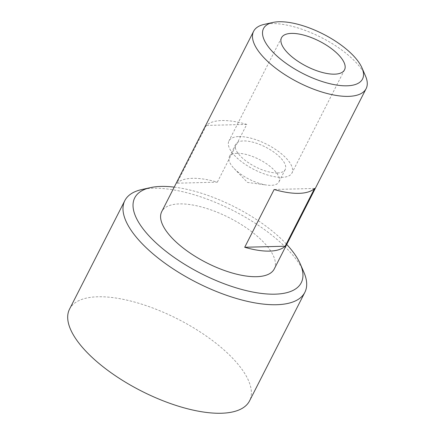 <?xml version="1.0" encoding="UTF-8"?>
<svg xmlns="http://www.w3.org/2000/svg" width="435" height="435" viewBox="0 0 435 435"><rect width="100%" height="100%" fill="white"/><g stroke="black" fill="none" stroke-linecap="round" stroke-linejoin="round"><path stroke-width="0.33" stroke-dasharray="2.17 1.63" d="M365.498 76A63.14 25.203 27 0 0 271.342 23.572A63.14 25.203 27 0 0 264.208 24.387M217.337 182.162L246.77 124.388A63.14 25.203 27 0 0 221.932 120.544A63.14 25.203 27 0 0 206.342 125.432L176.904 183.206A63.14 25.203 -153 0 1 192.498 178.317A63.14 25.203 -153 0 1 217.337 182.162L176.904 183.206M274.251 268.96A63.14 25.203 27 0 0 246.411 227.902A63.14 25.203 27 0 0 179.465 203.901A63.14 25.203 27 0 0 161.733 211.633M303.842 272.131A101.023 40.33 27 0 0 153.191 188.252A101.023 40.33 27 0 0 141.777 189.551M69.529 309.149A101.023 40.33 -153 0 1 97.897 296.773A101.023 40.33 -153 0 1 227.635 353.258A101.023 40.33 -153 0 1 249.554 400.874M238.886 136.557A35.36 14.116 -153 0 1 276.377 149.999A35.36 14.116 -153 0 1 291.967 172.994A35.36 14.116 -153 0 1 282.038 177.328A35.36 14.116 -153 0 1 244.546 163.886A35.36 14.116 -153 0 1 228.957 140.891A35.36 14.116 -153 0 1 238.886 136.557M277.416 172.956A27.78 11.092 27 0 0 285.213 169.552A27.78 11.092 27 0 0 272.968 151.489A27.78 11.092 27 0 0 243.508 140.929A27.78 11.092 27 0 0 235.71 144.328A27.78 11.092 27 0 0 247.955 162.396A27.78 11.092 27 0 0 277.416 172.956M237.2 153.305A27.78 11.092 -153 0 1 266.66 163.87A27.78 11.092 -153 0 1 278.906 181.933A27.78 11.092 -153 0 1 271.108 185.337A27.78 11.092 -153 0 1 266.611 185.054A27.78 11.092 -153 0 1 234.101 168.492A27.78 11.092 -153 0 1 229.403 156.709A27.78 11.092 -153 0 1 237.2 153.305M314.581 188.453L274.153 189.491M246.77 124.388L206.342 125.432M174.217 187.132A93.449 37.301 -153 0 1 286.736 244.459M344.531 69.834L291.967 172.994M285.213 169.552L278.906 181.933M234.101 168.492L247.477 182.423L266.611 185.054M235.71 144.328L229.403 156.709M281.521 37.725L228.957 140.891"/><path stroke-width="0.65" d="M272.843 22.468L264.208 24.387A63.14 25.203 27 0 0 253.616 31.304A63.14 25.203 27 0 0 281.45 72.368A63.14 25.203 27 0 0 348.402 96.369A63.14 25.203 27 0 0 366.129 88.637A63.14 25.203 27 0 0 365.498 76L361.98 67.882A55.56 22.18 -153 0 1 346.929 85.809A55.56 22.18 -153 0 1 278.846 57.686A55.56 22.18 -153 0 1 272.843 22.468A55.56 22.18 -153 0 1 279.123 21.75A55.56 22.18 -153 0 1 361.98 67.882M253.616 31.304L161.733 211.633A63.14 25.203 27 0 0 189.573 252.691A63.14 25.203 27 0 0 256.519 276.693A63.14 25.203 27 0 0 274.251 268.96L366.129 88.637M269.553 251.109A63.14 25.203 -153 0 1 244.715 247.265L274.153 189.491A63.14 25.203 27 0 0 298.992 193.341A63.14 25.203 27 0 0 314.581 188.453L285.148 246.221A63.14 25.203 -153 0 1 269.553 251.109M150.407 187.632L141.777 189.551A101.023 40.33 27 0 0 124.823 200.622A101.023 40.33 27 0 0 169.367 266.323A101.023 40.33 27 0 0 276.481 304.723A101.023 40.33 27 0 0 304.848 292.353A101.023 40.33 27 0 0 303.842 272.131L300.319 264.018A93.449 37.301 -153 0 1 275.012 294.169A93.449 37.301 -153 0 1 160.504 246.862A93.449 37.301 -153 0 1 150.407 187.632A93.449 37.301 -153 0 1 160.966 186.43A93.449 37.301 -153 0 1 174.217 187.132M304.848 292.353L249.554 400.874A101.023 40.33 -153 0 1 221.187 413.25A101.023 40.33 -153 0 1 91.442 356.771A101.023 40.33 -153 0 1 69.529 309.149L124.823 200.622M291.45 33.397A35.36 14.116 -153 0 1 328.942 46.839A35.36 14.116 -153 0 1 344.531 69.834A35.36 14.116 -153 0 1 334.602 74.162A35.36 14.116 -153 0 1 297.11 60.721A35.36 14.116 -153 0 1 281.521 37.725A35.36 14.116 -153 0 1 291.45 33.397M285.148 246.221L244.715 247.265M286.736 244.459A93.449 37.301 -153 0 1 300.319 264.018"/></g></svg>
